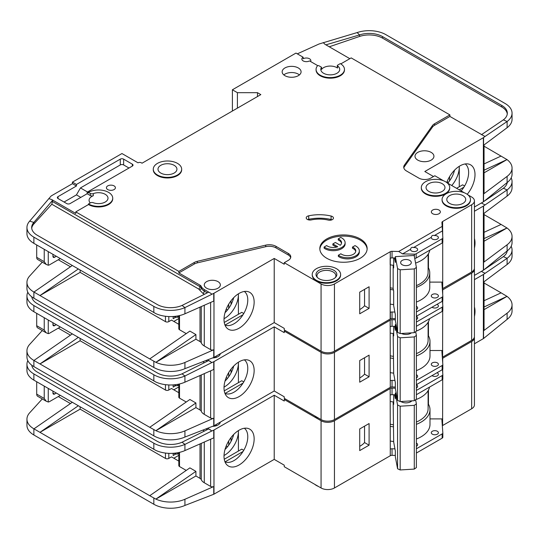 <?xml version="1.0" encoding="UTF-8"?>
<svg xmlns="http://www.w3.org/2000/svg" width="539" height="539" viewBox="0 0 539 539"><rect width="100%" height="100%" fill="white"/><g stroke="black" fill="none" stroke-linecap="round" stroke-linejoin="round"><path stroke-width="0.81" d="M416.384 316.386A3.551 2.048 180 0 1 416.607 316.508A3.551 2.048 180 0 1 417.644 317.956A3.551 2.048 180 0 1 416.384 319.519M436.994 304.346A3.551 2.048 180 0 1 437.351 304.528A3.551 2.048 180 0 1 438.396 305.977A3.551 2.048 180 0 1 436.199 307.87A3.551 2.048 180 0 1 432.332 307.425A3.551 2.048 180 0 1 432.022 307.217M432.332 365.772A3.551 2.048 180 0 1 431.294 364.324A3.551 2.048 180 0 1 433.484 362.43A3.551 2.048 180 0 1 437.351 362.875A3.551 2.048 180 0 1 438.396 364.324A3.551 2.048 180 0 1 436.199 366.217A3.551 2.048 180 0 1 432.332 365.772M416.384 374.74A3.551 2.048 180 0 1 416.607 374.854A3.551 2.048 180 0 1 417.644 376.303A3.551 2.048 180 0 1 416.384 377.866M314.722 415.919A14.196 8.2 0 0 0 316.38 417.071A14.196 8.2 0 0 0 318.374 418.028M474.428 238.541A21.304 12.303 -60 0 1 474.428 248.108M224.958 393.409A19.404 11.204 120 0 0 225.942 393.76A19.404 11.204 120 0 0 234.061 392.143A19.404 11.204 120 0 0 247.778 368.38A19.404 11.204 120 0 0 244.329 359.863M239.08 361.804A21.304 12.303 -60 0 1 247.522 359.917A21.304 12.303 -60 0 1 253.485 375.979A21.304 12.303 -60 0 1 239.08 396.596A21.304 12.303 -60 0 1 226.602 396.152A21.304 12.303 -60 0 1 225.774 378.728A21.304 12.303 -60 0 1 239.08 361.804M238.413 382.677L238.413 362.208A19.404 11.204 -60 0 1 238.413 362.969A19.404 11.204 -60 0 1 224.689 386.732A19.404 11.204 -60 0 1 224.029 387.096M225.012 381.1A19.404 11.204 120 0 0 233.69 366.069M80.129 338.431L80.129 340.756L165.46 390.02A2.365 1.368 0 0 0 168.808 390.02L168.808 384.947M58.293 328.15L70.454 335.17M226.218 377.569L227.539 378.331M178.82 386.941L173.827 389.825M231.049 372.954L231.049 369.121M228.704 376.781L228.704 372.577M178.82 392.709L171.483 388.478L168.808 390.02M173.154 384.907L173.154 387.123L175.721 385.641M213.983 361.615L213.983 425.763L274.216 390.984L274.216 326.843L213.983 361.615A2.365 1.368 180 0 1 213.747 361.736L213.747 369.464L184.924 382.178A23.662 13.664 180 0 1 155.865 382.036L33.883 311.737A23.662 13.664 180 0 1 26.95 302.076L26.95 295.891A23.662 13.664 0 0 0 33.883 305.552L153.831 374.8A23.662 13.664 0 0 0 184.924 376L182.054 373.823A18.932 10.928 180 0 1 157.172 372.873L37.225 303.619A18.932 10.928 180 0 1 31.747 296.794M80.129 340.756L39.974 363.94L149.734 427.306L189.89 399.487L195.913 402.963L155.865 430.708L149.734 427.306M186.238 402.013L179.514 398.132L179.514 383.97M178.82 384.125L178.82 397.169A2.365 1.368 0 0 0 179.514 398.132M204.281 373.642L204.281 414.363A11.359 6.556 180 0 1 201.269 411.264A4.73 2.735 0 0 0 200.009 409.97L195.913 407.599L195.913 402.963M42.271 330.548L29.665 344.408A23.662 13.664 0 0 0 26.95 350.761A23.662 13.664 0 0 0 33.883 360.423L39.974 363.94L78.303 337.38M26.95 350.761L26.95 356.946A23.662 13.664 0 0 0 33.883 366.601L153.831 435.856A23.662 13.664 0 0 0 184.924 437.048L184.924 430.87L213.747 418.156A2.365 1.368 180 0 1 210.634 418.035L204.281 414.363M178.82 385.008L177.675 385.675L176.334 385.675L173.625 384.873M177.675 384.354L177.675 385.675M195.913 407.599L155.865 430.708M155.865 430.722A23.662 13.664 0 0 0 184.924 430.87M243.042 383.094L225.107 393.45M224.258 390.849L241.755 380.743L243.763 381.902M274.216 326.843L284.255 332.637L284.255 331.094L321.069 352.344L321.069 419.578L284.255 398.328L284.255 396.785L274.216 390.984M213.983 425.763A2.365 1.368 180 0 1 213.747 425.884L184.924 437.048M220.323 353.705A8.045 4.642 180 0 1 212.696 357.95M213.747 361.736L211.881 362.558L208.721 360.53L182.054 373.823M207.69 359.917L210.634 361.615M27.819 292.219A23.662 13.664 0 0 0 26.95 295.891M72.28 333.904L33.95 360.463M442.398 290.036A2.365 1.368 180 0 1 442.539 289.942L471.652 273.132L471.652 340.365A9.466 5.464 0 0 0 474.428 336.504L474.428 269.271A9.466 5.464 0 0 0 474.374 268.692M471.652 340.365L442.607 357.141A2.365 1.368 0 0 0 442.324 357.337M321.069 352.344A9.466 5.464 0 0 0 334.449 352.344L390.169 320.179L390.27 380.783A2.365 1.368 180 0 1 392.042 380.386L392.042 386.955L395.343 387.029M392.042 386.955A2.365 1.368 0 0 0 390.27 387.352L334.449 419.578L334.449 352.344M321.069 419.578A9.466 5.464 0 0 0 334.449 419.578M471.652 273.132A9.466 5.464 0 0 0 474.428 269.271M285.259 330.515L284.255 331.094M390.169 326.553L390.169 320.179M390.337 320.078A2.365 1.368 180 0 1 392.042 319.721L392.042 326.29A2.365 1.368 0 0 0 390.337 326.647M395.343 319.795L392.042 319.721M211.881 362.558L184.924 376L184.924 382.178M474.428 211.254L483.368 206.093A2.365 1.368 180 0 0 483.564 205.959L507.111 189.91L503.365 188.239A18.932 10.928 180 0 0 507.253 182.458M484.056 213.323L484.056 261.543A2.365 1.368 180 0 1 483.564 262.378L507.111 244.78L507.111 250.958L483.564 270.106A2.365 1.368 0 0 1 483.368 270.234L474.428 275.395M484.056 232.316L501.102 224.446L484.056 214.61M501.102 224.446L507.004 227.99L484.056 241.243M507.004 227.977L484.056 238.575M507.111 196.088L507.111 189.91A23.662 13.664 0 0 0 512.05 181.555L512.05 187.74A23.662 13.664 180 0 1 507.111 196.088L483.564 213.687L483.564 205.959M507.111 244.78A23.662 13.664 0 0 0 512.05 236.426A23.662 13.664 0 0 0 507.004 227.99M507.111 250.958A23.662 13.664 0 0 0 512.05 242.611L512.05 236.426M512.05 181.555A23.662 13.664 0 0 0 511.181 177.883M481.361 203.001L484.999 204.887M481.475 203.068L482.836 202.145M484.386 201.101L503.365 188.239M416.384 380.393L442.142 365.523A2.365 1.368 0 0 0 442.836 364.553A2.365 1.368 0 0 0 442.829 364.499L441.913 351.59A2.365 1.368 180 0 1 441.913 351.536A2.365 1.368 180 0 1 442.607 350.572L442.708 310.895M442.708 304.4L442.708 300.85M442.708 294.355L442.708 289.847M392.042 380.386L394.946 380.453M359.715 360.557L359.715 382.198L369.087 376.788L369.087 355.147L359.715 360.557M392.042 326.29L395.343 326.364M416.384 322.046L442.142 307.176A2.365 1.368 0 0 0 442.836 306.206A2.365 1.368 0 0 0 442.829 306.152L442.472 301.133M442.539 289.942L442.539 292.017M416.384 370.61A30.285 17.484 0 0 0 429.994 356.016L429.994 341.335A30.285 17.484 180 0 0 428.451 335.824L428.451 321.662M442.708 350.512L429.994 350.512M54.614 325.637A2.365 1.368 -60 0 1 53.428 325.751A2.365 1.368 -60 0 1 52.937 324.667L54.614 325.637L56.285 324.667M52.937 324.667L52.937 322.74M48.254 320.031L48.254 333.621L46.199 332.812L44.238 330.077L44.238 317.714M60.301 326.984L49.595 333.169A4.73 2.735 -60 0 1 48.254 333.621M394.582 326.344L395.343 330.441L395.343 324.646L396.125 324.599M411.432 332.866A6.744 3.894 180 0 1 410.731 333.338A6.744 3.894 180 0 1 401.461 333.479M410.9 332.9A5.323 3.072 180 0 1 410.172 333.628M393.153 333.533L393.679 373.642L395.343 382.609L395.343 388.403L397.566 400.356L400.167 401.568L414.282 400.693L416.384 399.19L416.384 335.433L414.282 336.936L414.282 400.693M400.167 401.568L400.167 337.812L414.282 336.936M397.566 400.356L397.566 336.599L400.167 337.812M415.69 331.68L416.384 335.433M397.566 336.599L395.343 324.646M393.679 326.324L393.679 335.965L393.227 333.547M36.706 313.368L36.706 325.731A4.73 2.735 120 0 0 37.69 327.901L46.199 332.812M215.371 356.569A7.101 4.096 180 0 1 216.88 357.135M393.153 356.319A28.392 16.392 180 0 1 390.169 355.807M416.384 353.631A28.392 16.392 0 0 0 428.101 340.365L428.101 322.282M390.169 333.055A30.049 17.349 0 0 0 393.679 333.601M416.384 331.034A30.049 17.349 0 0 0 429.536 318.697M442.829 364.613L442.829 368.75A2.365 1.368 180 0 1 442.836 368.804A2.365 1.368 180 0 1 442.142 369.774L416.384 384.644M429.994 341.335A30.285 17.484 180 0 1 416.384 355.929M393.544 358.455A30.285 17.484 180 0 1 390.169 357.93M428.451 335.824A30.285 17.484 0 0 0 428.101 335.245M359.715 377.933A22.719 13.118 0 0 0 364.546 374.16L364.546 357.768M416.384 326.29L442.142 311.421A2.365 1.368 0 0 0 442.836 310.457A2.365 1.368 0 0 0 442.829 310.403L442.829 306.26M390.169 372.611A30.285 17.484 0 0 0 393.679 373.15M364.546 374.16L369.087 376.788M416.384 384.785A3.551 2.048 180 0 1 416.607 384.9A3.551 2.048 180 0 1 417.644 386.348A3.551 2.048 180 0 1 416.384 387.918M436.994 372.739A3.551 2.048 180 0 1 437.351 372.921A3.551 2.048 180 0 1 438.396 374.369A3.551 2.048 180 0 1 436.199 376.262A3.551 2.048 180 0 1 432.332 375.818A3.551 2.048 180 0 1 432.022 375.616M432.332 434.164A3.551 2.048 180 0 1 431.294 432.716A3.551 2.048 180 0 1 433.484 430.823A3.551 2.048 180 0 1 437.351 431.267A3.551 2.048 180 0 1 438.396 432.716A3.551 2.048 180 0 1 436.199 434.609A3.551 2.048 180 0 1 432.332 434.164M416.384 443.132A3.551 2.048 180 0 1 416.607 443.247A3.551 2.048 180 0 1 417.644 444.695A3.551 2.048 180 0 1 416.384 446.265M401.757 402.02A5.323 3.072 180 0 1 401.198 401.508M411.884 400.841A6.744 3.894 180 0 1 410.731 401.73A6.744 3.894 180 0 1 401.198 401.73L401.198 401.73A6.744 3.894 180 0 1 400.868 401.528M314.722 484.312A14.196 8.2 0 0 0 316.38 485.464A14.196 8.2 0 0 0 318.374 486.421M474.428 306.934A21.304 12.303 -60 0 1 474.428 316.501M224.958 461.808A19.404 11.204 120 0 0 225.942 462.159A19.404 11.204 120 0 0 234.061 460.542A19.404 11.204 120 0 0 247.778 436.772A19.404 11.204 120 0 0 244.329 428.256M239.08 430.196A21.304 12.303 -60 0 1 247.522 428.31A21.304 12.303 -60 0 1 253.485 444.379A21.304 12.303 -60 0 1 239.08 464.989A21.304 12.303 -60 0 1 226.602 464.544A21.304 12.303 -60 0 1 225.774 447.121A21.304 12.303 -60 0 1 239.08 430.196M238.393 430.614A19.404 11.204 -60 0 1 238.413 431.368A19.404 11.204 -60 0 1 224.689 455.132A19.404 11.204 -60 0 1 224.029 455.495M225.012 449.492A19.404 11.204 120 0 0 233.69 434.461M80.129 406.83L80.129 409.148L165.46 458.413A2.365 1.368 0 0 0 168.808 458.413L168.808 453.346M58.293 396.542L70.454 403.563M226.218 445.962L227.539 446.723M178.82 455.334L173.827 458.224M231.049 441.347L231.049 437.513M228.704 445.174L228.704 440.969M178.82 461.108L171.483 456.87L168.808 458.413M173.154 453.299L173.154 455.516L175.721 454.033M213.983 430.014L213.983 494.155L274.216 459.383L274.216 395.235L213.983 430.014A2.365 1.368 180 0 1 213.747 430.135L213.747 437.863L184.924 450.577A23.662 13.664 180 0 1 155.865 450.429L33.883 380.13A23.662 13.664 180 0 1 26.95 370.468L26.95 364.283A23.662 13.664 0 0 0 33.883 373.945L153.831 443.199A23.662 13.664 0 0 0 184.924 444.392L182.054 442.223A18.932 10.928 180 0 1 157.172 441.266L37.225 372.011A18.932 10.928 180 0 1 31.747 365.193M80.129 409.148L39.974 432.332L149.734 495.705L189.89 467.879L195.913 471.356L155.865 499.101A23.662 13.664 0 0 0 184.924 499.262L213.747 486.549A2.365 1.368 180 0 1 210.634 486.427L204.281 482.755A11.359 6.556 180 0 1 201.269 479.656A4.73 2.735 0 0 0 200.009 478.362L195.913 475.998L195.913 471.356M186.238 470.412L179.514 466.531L179.514 452.362M178.82 452.524L178.82 465.561A2.365 1.368 0 0 0 179.514 466.531M42.271 398.941L29.665 412.807A23.662 13.664 0 0 0 26.95 419.153A23.662 13.664 0 0 0 33.883 428.815L39.974 432.332L78.303 405.773M26.95 419.153L26.95 425.338A23.662 13.664 0 0 0 33.883 435L153.831 504.248A23.662 13.664 0 0 0 184.924 505.447L184.924 499.262M195.913 475.998L155.865 499.114L149.734 495.705M178.82 453.407L177.675 454.067L176.334 454.067L173.625 453.265M177.675 452.747L177.675 454.067M238.413 430.6L238.413 451.076M243.042 451.493L225.107 461.842M224.258 459.248L241.755 449.142L243.763 450.301M274.216 395.235L284.255 401.029L284.255 399.487L321.069 420.737L321.069 487.977L284.255 466.72L284.255 465.177L274.216 459.383M213.983 494.155A2.365 1.368 180 0 1 213.747 494.276L184.924 505.447M220.323 422.098A8.045 4.642 180 0 1 212.696 426.342M213.747 430.135L211.881 430.957L208.721 428.923L182.054 442.223M207.69 428.31L210.634 430.014M27.819 360.618A23.662 13.664 0 0 0 26.95 364.283M72.28 402.296L33.95 428.855M442.398 358.435A2.365 1.368 180 0 1 442.539 358.334L471.652 341.524L471.652 408.764A9.466 5.464 0 0 0 474.428 404.897L474.428 337.663A9.466 5.464 0 0 0 474.374 337.084M471.652 408.764L442.607 425.534A2.365 1.368 0 0 0 442.324 425.729M321.069 420.737A9.466 5.464 0 0 0 334.449 420.737L390.169 388.572L390.27 449.176A2.365 1.368 180 0 1 392.042 448.778L392.042 455.347L395.343 455.428M392.042 455.347A2.365 1.368 0 0 0 390.27 455.745L334.449 487.977L334.449 420.737M321.069 487.977A9.466 5.464 0 0 0 334.449 487.977M471.652 341.524A9.466 5.464 0 0 0 474.428 337.663M285.259 398.907L284.255 399.487M390.169 394.946L390.169 388.572M390.337 388.478A2.365 1.368 180 0 1 392.042 388.114L392.042 394.683A2.365 1.368 0 0 0 390.337 395.047M395.343 388.188L392.042 388.114M211.881 430.957L184.924 444.392L184.924 450.577M474.428 279.647L483.368 274.486A2.365 1.368 180 0 0 483.564 274.358L507.111 258.302L503.365 256.631A18.932 10.928 180 0 0 507.253 250.857M484.056 281.715L484.056 329.935A2.365 1.368 180 0 1 483.564 330.771L507.111 313.172L507.111 319.357L483.564 338.499A2.365 1.368 0 0 1 483.368 338.627L474.428 343.788M484.056 300.715L501.102 292.839L484.056 283.002M501.102 292.839L507.004 296.376L484.056 309.635M507.111 313.172A23.662 13.664 0 0 0 512.05 304.818A23.662 13.664 0 0 0 507.004 296.389L484.056 306.974M507.111 264.487L507.111 258.302A23.662 13.664 0 0 0 512.05 249.948L512.05 256.133A23.662 13.664 180 0 1 507.111 264.487L483.564 282.086L483.564 274.358M507.111 319.357A23.662 13.664 0 0 0 512.05 311.003L512.05 304.818M512.05 249.948A23.662 13.664 0 0 0 511.181 246.283M481.361 271.393L484.999 273.28M481.475 271.461L482.836 270.544M484.386 269.493L503.365 256.631M416.384 448.785L442.142 433.915A2.365 1.368 0 0 0 442.836 432.952A2.365 1.368 0 0 0 442.829 432.891L441.913 419.989A2.365 1.368 180 0 1 441.913 419.928A2.365 1.368 180 0 1 442.607 418.965L442.708 379.294M442.708 372.793L442.708 369.249M442.708 362.747L442.708 358.24M392.042 448.778L394.946 448.846M359.715 428.95L359.715 450.591L369.087 445.18L369.087 423.539L359.715 428.95M392.042 394.683L395.343 394.757M416.384 390.438L442.142 375.568A2.365 1.368 0 0 0 442.836 374.598A2.365 1.368 0 0 0 442.829 374.544L442.472 369.532M442.539 358.334L442.539 360.416M416.384 439.009A30.285 17.484 0 0 0 429.994 424.409L429.994 409.728A30.285 17.484 180 0 0 428.451 404.223L428.451 390.054M442.708 418.904L429.994 418.904M54.614 394.029A2.365 1.368 -60 0 1 53.428 394.144A2.365 1.368 -60 0 1 52.937 393.066L54.614 394.029L56.285 393.066M52.937 393.066L52.937 391.132M48.254 388.424L48.254 402.013L46.199 401.205L44.238 398.476L44.238 386.106M60.301 395.383L49.595 401.562A4.73 2.735 -60 0 1 48.254 402.013M394.582 394.743L395.343 398.833L395.343 393.039L396.192 392.985M411.129 400.888A5.323 3.072 180 0 1 410.172 402.02M393.153 401.932L393.679 442.034L395.343 451.002L395.343 456.796L397.566 468.748L400.167 469.961L414.282 469.092L416.384 467.582L416.384 403.826L414.282 405.335L414.282 469.092M400.167 469.961L400.167 406.204L414.282 405.335M397.566 468.748L397.566 404.991L400.167 406.204M415.623 399.736L416.384 403.826M397.566 404.991L395.343 393.039M393.679 394.723L393.679 404.365L393.227 401.939M36.706 381.76L36.706 394.124A4.73 2.735 120 0 0 37.69 396.293L46.199 401.205M215.371 424.961A7.101 4.096 180 0 1 216.88 425.527M393.153 424.712A28.392 16.392 180 0 1 390.169 424.2M416.384 422.03A28.392 16.392 0 0 0 428.101 408.764L428.101 390.681M390.169 401.447A30.049 17.349 0 0 0 393.679 401.993M415.69 399.689A30.049 17.349 0 0 0 429.536 387.096M442.829 433.006L442.829 437.142A2.365 1.368 180 0 1 442.836 437.196A2.365 1.368 180 0 1 442.142 438.167L416.384 453.036M429.994 409.728A30.285 17.484 180 0 1 416.384 424.321M393.544 426.848A30.285 17.484 180 0 1 390.169 426.322M428.451 404.223A30.285 17.484 0 0 0 428.101 403.644M359.715 446.332A22.719 13.118 0 0 0 364.546 442.559L364.546 426.16M416.384 394.689L442.142 379.82A2.365 1.368 0 0 0 442.836 378.85A2.365 1.368 0 0 0 442.829 378.796L442.829 374.659M390.169 441.01A30.285 17.484 0 0 0 393.679 441.549M364.546 442.559L369.087 445.18M416.384 306.341A3.551 2.048 180 0 1 416.607 306.462A3.551 2.048 180 0 1 417.644 307.91A3.551 2.048 180 0 1 416.384 309.474M437.351 294.483A3.551 2.048 180 0 1 438.396 295.931A3.551 2.048 180 0 1 436.199 297.824A3.551 2.048 180 0 1 432.332 297.38A3.551 2.048 180 0 1 431.294 295.931A3.551 2.048 180 0 1 433.484 294.038A3.551 2.048 180 0 1 437.351 294.483M431.328 237.295A3.551 2.048 0 0 0 431.294 237.584A3.551 2.048 0 0 0 432.332 239.033A3.551 2.048 0 0 0 436.199 239.478A3.551 2.048 0 0 0 438.396 237.584A3.551 2.048 0 0 0 437.351 236.136A3.551 2.048 0 0 0 434.34 235.556C432.676 234.991 431.672 235.57 431.328 237.295L413.595 247.529C411.931 246.97 410.927 247.549 410.583 249.274L402.579 253.889L398.719 251.484L392.042 251.322A2.365 1.368 0 0 0 390.27 251.72L334.449 283.952L334.449 351.185L390.169 319.021L390.27 258.289A2.365 1.368 180 0 1 392.042 257.891L395.343 257.972M410.583 249.274A3.551 2.048 0 0 0 410.55 249.564A3.551 2.048 0 0 0 411.587 251.012A3.551 2.048 0 0 0 415.454 251.457A3.551 2.048 0 0 0 417.644 249.564A3.551 2.048 0 0 0 416.607 248.108A3.551 2.048 0 0 0 413.595 247.529M442.202 183.678A9.466 5.464 180 0 1 444.978 187.545A9.466 5.464 180 0 1 439.137 192.591A9.466 5.464 180 0 1 428.822 191.406A9.466 5.464 180 0 1 426.046 187.545A9.466 5.464 180 0 1 431.887 182.492A9.466 5.464 180 0 1 442.202 183.678M462.954 195.657A9.466 5.464 180 0 1 465.723 199.524A9.466 5.464 180 0 1 459.882 204.571A9.466 5.464 180 0 1 449.566 203.385A9.466 5.464 180 0 1 446.797 199.524A9.466 5.464 180 0 1 452.639 194.471A9.466 5.464 180 0 1 462.954 195.657M338.344 255.237A11.831 6.832 0 0 0 339.139 255.742A11.831 6.832 0 0 0 352.028 257.224A11.831 6.832 0 0 0 359.331 250.911L359.331 252.07A11.831 6.832 0 0 1 352.028 258.383A11.831 6.832 0 0 1 339.139 256.901A11.831 6.832 0 0 1 338.344 256.396L338.344 255.237L340.87 253.775A8.28 4.784 0 0 0 341.645 254.293A8.28 4.784 0 0 0 350.673 255.331A8.28 4.784 0 0 0 355.787 250.911A8.28 4.784 0 0 0 353.362 247.529A8.28 4.784 0 0 0 352.466 247.084L352.466 248.243A8.28 4.784 180 0 1 353.362 248.695A8.28 4.784 180 0 1 355.727 251.491M359.331 250.911A11.831 6.832 0 0 0 355.868 246.08A11.831 6.832 0 0 0 354.992 245.622L352.466 247.084M345.115 242.705L345.115 243.864A11.831 6.832 0 0 1 337.812 250.17A11.831 6.832 0 0 1 324.916 248.695A11.831 6.832 0 0 1 324.121 248.183L324.121 247.024A11.831 6.832 0 0 0 324.916 247.529A11.831 6.832 0 0 0 337.812 249.011A11.831 6.832 0 0 0 345.115 242.705A11.831 6.832 0 0 0 341.645 237.874A11.831 6.832 0 0 0 340.769 237.416L338.243 238.871L338.243 240.03A8.28 4.784 180 0 1 341.504 243.284M324.121 247.024L326.647 245.568A8.28 4.784 0 0 0 327.422 246.08A8.28 4.784 0 0 0 337.744 246.727L332.859 243.911L335.373 242.462L340.257 245.279A8.28 4.784 0 0 0 341.564 242.705A8.28 4.784 0 0 0 338.243 238.871M333.782 270.234A10.409 6.01 180 0 1 335.925 276.938A10.409 6.01 180 0 1 319.061 278.737A10.409 6.01 180 0 1 316.919 276.938A10.409 6.01 180 0 1 320.516 269.534A10.409 6.01 180 0 1 333.782 270.234M317.41 277.497A9.466 5.464 180 0 1 316.959 275.82A9.466 5.464 180 0 1 322.8 270.773A9.466 5.464 180 0 1 333.115 271.959A9.466 5.464 180 0 1 335.885 275.82A9.466 5.464 180 0 1 335.433 277.497M174.158 165.325A9.466 5.464 180 0 1 176.933 169.192A9.466 5.464 180 0 1 171.092 174.238A9.466 5.464 180 0 1 160.777 173.053A9.466 5.464 180 0 1 158.001 169.192A9.466 5.464 180 0 1 163.843 164.139A9.466 5.464 180 0 1 174.158 165.325M409.728 260.404A5.323 3.072 180 0 1 411.291 262.574A5.323 3.072 180 0 1 408.003 265.417A5.323 3.072 180 0 1 402.202 264.75A5.323 3.072 180 0 1 400.639 262.574A5.323 3.072 180 0 1 403.927 259.737A5.323 3.072 180 0 1 409.728 260.404M149.734 358.913L155.865 362.316L195.913 334.571L189.89 331.094L149.734 358.913L33.883 292.03A23.662 13.664 180 0 1 26.95 282.369L26.95 288.547A23.662 13.664 0 0 0 33.883 298.208L153.831 367.463A23.662 13.664 0 0 0 184.924 368.656L213.747 357.485A2.365 1.368 180 0 0 213.983 357.37L274.216 322.591L284.255 328.386L284.255 329.935L321.069 351.185L321.069 283.952L284.255 262.695L288.271 260.377A8.516 4.918 0 0 0 290.77 256.901A8.516 4.918 0 0 0 288.271 253.424L275.995 246.336A9.466 5.464 0 0 0 265.714 245.144L197.335 261.314A9.466 5.464 0 0 0 194.235 262.506L178.847 271.393L75.777 211.888L88.49 204.544L88.49 203.964L90.336 202.9A2.365 1.368 0 0 1 93.314 202.725A9.466 5.464 0 0 0 103.016 202.981A9.466 5.464 0 0 0 107.995 198.17A9.466 5.464 0 0 0 105.226 194.303A9.466 5.464 0 0 0 93.314 193.609L93.314 195.738A9.466 5.464 0 0 0 89.07 200.292A9.466 5.464 0 0 0 90.256 202.947M337.326 65.556L337.326 67.678A0.943 0.546 0 0 0 337.542 68.029A9.466 5.464 0 0 0 336.963 67.665A9.466 5.464 0 0 0 321.554 69.39L321.554 67.267L318.947 65.758A0.943 0.546 0 0 0 317.417 65.913A14.196 8.2 0 0 0 316.07 69.403A14.196 8.2 0 0 0 330.272 77.596A14.196 8.2 0 0 0 344.468 69.403A14.196 8.2 0 0 0 340.311 63.602L337.603 65.165A0.943 0.546 0 0 0 337.326 65.556A0.943 0.546 0 0 0 337.542 65.906A9.466 5.464 180 0 1 339.732 69.403A9.466 5.464 180 0 1 333.89 74.449A9.466 5.464 180 0 1 323.575 73.264A9.466 5.464 180 0 1 320.806 69.403A9.466 5.464 180 0 1 321.554 67.267M417.779 160.11A9.466 5.464 0 0 0 428.094 161.296A9.466 5.464 0 0 0 433.935 156.243A9.466 5.464 0 0 0 431.16 152.382A9.466 5.464 0 0 0 420.844 151.196A9.466 5.464 0 0 0 415.003 156.243A9.466 5.464 0 0 0 417.779 160.11M153.271 169.192L153.271 169.772A14.196 8.2 0 0 0 157.428 175.566A14.196 8.2 0 0 0 172.898 177.344A14.196 8.2 0 0 0 181.663 169.772L181.663 169.192A14.196 8.2 0 0 0 177.506 163.391A14.196 8.2 0 0 0 162.037 161.619A14.196 8.2 0 0 0 153.271 169.192A14.196 8.2 0 0 0 157.428 174.986A14.196 8.2 0 0 0 172.898 176.765A14.196 8.2 0 0 0 181.663 169.192M432.669 213.72A4.494 2.594 0 0 0 437.567 214.286A4.494 2.594 0 0 0 440.343 211.888A4.494 2.594 0 0 0 439.029 210.048A4.494 2.594 0 0 0 434.124 209.489A4.494 2.594 0 0 0 431.348 211.888A4.494 2.594 0 0 0 432.669 213.72M312.222 274.486L312.222 275.065A14.196 8.2 0 0 0 316.38 280.859A14.196 8.2 0 0 0 331.856 282.638A14.196 8.2 0 0 0 340.621 275.065L340.621 274.486A14.196 8.2 0 0 0 336.457 268.685A14.196 8.2 0 0 0 320.988 266.913A14.196 8.2 0 0 0 312.222 274.486A14.196 8.2 0 0 0 316.38 280.28A14.196 8.2 0 0 0 331.856 282.059A14.196 8.2 0 0 0 340.621 274.486M326.755 258.255A23.662 13.664 0 0 0 352.54 261.213A23.662 13.664 0 0 0 367.147 248.594A23.662 13.664 0 0 0 360.22 238.932A23.662 13.664 0 0 0 334.429 235.974A23.662 13.664 0 0 0 319.822 248.594A23.662 13.664 0 0 0 326.755 258.255M319.849 249.173A23.662 13.664 180 0 1 334.901 237.025A23.662 13.664 180 0 1 360.22 240.091A23.662 13.664 180 0 1 367.126 249.173M284.929 75.682A9.466 5.464 0 0 0 295.237 76.861A9.466 5.464 0 0 0 301.085 71.815A9.466 5.464 0 0 0 298.31 67.954A9.466 5.464 0 0 0 287.994 66.769A9.466 5.464 0 0 0 282.153 71.815A9.466 5.464 0 0 0 284.929 75.682M283.81 74.908A9.466 5.464 180 0 1 298.31 74.133A9.466 5.464 180 0 1 299.421 74.908M442.061 199.524L442.061 200.104A14.196 8.2 0 0 0 446.218 205.898A14.196 8.2 0 0 0 461.694 207.677A14.196 8.2 0 0 0 470.459 200.104L470.459 199.524A14.196 8.2 0 0 0 466.302 193.723A14.196 8.2 0 0 0 450.826 191.951A14.196 8.2 0 0 0 442.061 199.524A14.196 8.2 0 0 0 446.218 205.319A14.196 8.2 0 0 0 461.694 207.097A14.196 8.2 0 0 0 470.459 199.524M107.733 189.573A4.494 2.594 0 0 0 112.638 190.132A4.494 2.594 0 0 0 115.407 187.734A4.494 2.594 0 0 0 114.093 185.901A4.494 2.594 0 0 0 109.195 185.335A4.494 2.594 0 0 0 106.419 187.734A4.494 2.594 0 0 0 107.733 189.573M332.354 216.516A3.786 2.183 0 0 0 331.094 216.031A31.235 18.036 0 0 0 308.712 215.809A3.786 2.183 0 0 0 306.219 217.864A3.786 2.183 0 0 0 311.299 219.912A23.662 13.664 180 0 1 328.258 220.087A3.786 2.183 0 0 0 333.459 218.059A3.786 2.183 0 0 0 332.354 216.516M307.708 219.602A3.786 2.183 180 0 1 308.712 219.285A31.235 18.036 180 0 1 331.094 219.508A3.786 2.183 180 0 1 331.97 219.797M421.316 187.545L421.316 188.124A14.196 8.2 0 0 0 425.473 193.919A14.196 8.2 0 0 0 440.942 195.697A14.196 8.2 0 0 0 449.708 188.124L449.708 187.545A14.196 8.2 0 0 0 445.551 181.744A14.196 8.2 0 0 0 430.082 179.972A14.196 8.2 0 0 0 421.316 187.545A14.196 8.2 0 0 0 425.473 193.339A14.196 8.2 0 0 0 440.942 195.118A14.196 8.2 0 0 0 449.708 187.545M310.565 61.5A4.494 2.594 0 0 0 310.841 60.611A4.494 2.594 0 0 0 309.521 58.771A4.494 2.594 0 0 0 303.161 58.771L303.161 57.228A4.494 2.594 0 0 0 301.847 59.061A4.494 2.594 0 0 0 303.161 60.9A4.494 2.594 0 0 0 309.521 60.9L317.794 65.677M88.49 204.544A14.196 8.2 0 0 0 103.966 206.322A14.196 8.2 0 0 0 112.732 198.75L112.732 198.17A14.196 8.2 0 0 0 108.575 192.376A14.196 8.2 0 0 0 88.49 192.376L90.336 193.434A2.365 1.368 0 0 0 93.314 193.609M88.49 203.964A14.196 8.2 0 0 0 103.966 205.743A14.196 8.2 0 0 0 112.732 198.17M467.225 194.316A21.304 12.303 120 0 0 468.384 164.011A21.304 12.303 120 0 0 459.942 165.897A21.304 12.303 120 0 0 446.743 182.526M206.619 288.203A8.045 4.642 0 0 0 215.391 289.207A8.045 4.642 0 0 0 220.357 284.915A8.045 4.642 0 0 0 217.999 281.634A8.045 4.642 0 0 0 209.233 280.624A8.045 4.642 0 0 0 204.261 284.915A8.045 4.642 0 0 0 206.619 288.203M244.329 291.471A19.404 11.204 -60 0 1 247.778 299.987A19.404 11.204 -60 0 1 234.061 323.75A19.404 11.204 -60 0 1 225.942 325.367A19.404 11.204 -60 0 1 224.958 325.017M239.08 293.411A21.304 12.303 120 0 0 225.774 310.329A21.304 12.303 120 0 0 226.602 327.759A21.304 12.303 120 0 0 239.08 328.204A21.304 12.303 120 0 0 253.485 307.587A21.304 12.303 120 0 0 247.522 291.525A21.304 12.303 120 0 0 239.08 293.411M224.029 318.704A19.404 11.204 120 0 0 224.689 318.34A19.404 11.204 120 0 0 238.413 294.577A19.404 11.204 120 0 0 238.393 293.822L238.413 314.284M224.945 324.983L225.942 325.367M70.454 266.771L58.293 259.751M80.129 270.039L80.129 272.357L165.46 321.628A2.365 1.368 180 0 0 168.808 321.628L171.483 320.078L178.82 324.316M233.69 297.669A19.404 11.204 -60 0 1 225.012 312.708M173.827 321.433L178.82 318.549M227.539 309.938L226.218 309.177M231.049 300.728L231.049 304.562M228.704 304.178L228.704 308.389M175.721 317.249L173.154 318.731L173.154 316.508M179.514 315.578L179.514 329.74A2.365 1.368 180 0 1 178.82 328.777L178.82 315.733M78.303 268.988L39.974 295.54L80.129 272.357M179.514 329.74L186.238 333.621M88.49 192.376L88.49 192.955L87.156 192.18L132.331 166.1A2.365 1.368 0 0 0 133.025 165.129A2.365 1.368 0 0 0 132.331 164.166L123.633 159.14A2.365 1.368 0 0 0 120.285 159.14L76.444 184.453L72.428 182.135L72.428 183.678L51.683 195.657A4.73 2.735 0 0 0 50.841 196.317L29.665 221.145A23.662 13.664 0 0 0 26.95 227.498L26.95 233.677A23.662 13.664 0 0 0 33.883 243.338L155.865 313.651M195.913 334.571L195.913 339.206L200.009 341.571A4.73 2.735 180 0 1 201.269 342.865L201.269 306.576M26.95 227.498A23.662 13.664 0 0 0 33.883 237.16L153.831 306.408A23.662 13.664 0 0 0 184.924 307.601L184.924 313.786L213.747 301.072L213.747 293.344L184.924 307.601L182.054 305.431L208.721 292.138L210.634 293.223L204.281 289.551A11.359 6.556 180 0 1 201.269 286.452A4.73 2.735 0 0 0 200.009 285.158L178.847 272.936L194.235 264.056A9.466 5.464 180 0 1 197.335 262.864L265.714 246.687A9.466 5.464 180 0 1 275.995 247.879L288.271 254.967A8.516 4.918 180 0 1 290.662 257.676M178.82 316.615L177.675 317.276L176.334 317.276L173.571 316.481M177.675 317.276L177.675 315.962M173.619 316.481L173.969 316.71M155.865 313.637A23.662 13.664 0 0 0 184.924 313.786M224.258 322.457L241.755 312.351L243.763 313.509M225.107 325.057L243.042 314.702M213.983 357.37L213.983 293.223L274.216 258.45L274.216 322.591M210.634 293.223L211.881 294.166M284.255 262.695L284.255 264.245L274.216 258.45M201.269 342.865A11.359 6.556 180 0 0 204.281 345.971L210.634 349.643A2.365 1.368 0 0 0 213.747 349.757L184.924 362.471A23.662 13.664 180 0 1 155.865 362.329L195.913 339.206M33.95 292.064L72.28 265.511M26.95 282.369A23.662 13.664 180 0 1 29.665 276.015L42.271 262.149M182.054 305.431A18.932 10.928 0 0 1 157.172 304.474L37.225 235.226A18.932 10.928 0 0 1 31.68 227.498A18.932 10.928 0 0 1 33.856 222.418L29.665 221.145M75.777 211.888L75.777 213.431L51.683 199.524L52.728 200.137L51.805 204.227L198.675 289.025L202.94 293.418A1.893 1.091 120 0 0 204.281 291.1A11.359 6.556 180 0 1 201.269 287.994L201.269 286.452M178.847 271.393L178.847 272.936M316.07 69.403L316.07 69.982A14.196 8.2 0 0 0 330.272 78.175A14.196 8.2 0 0 0 344.468 69.982L344.468 69.403M72.428 182.135L121.955 153.541L138.018 162.812A2.365 1.368 180 0 1 141.366 162.812L142.033 163.202L260.829 94.615L257.487 92.681L237.409 92.681L232.39 89.784L295.972 53.078L303.161 57.228M321.069 283.952A9.466 5.464 0 0 0 334.449 283.952M414.713 258.417A2.365 1.368 0 0 0 416.169 258.026L442.142 243.028L442.142 238.777A2.365 1.368 180 0 0 442.836 237.814A2.365 1.368 180 0 0 442.829 237.76L442.189 226.387L398.719 251.484M442.189 226.387L441.913 222.533A2.365 1.368 0 0 1 441.913 222.472A2.365 1.368 0 0 1 442.607 221.509L442.708 236.001M442.539 288.682L471.652 271.973L471.652 204.739L442.607 221.509M471.652 204.739A9.466 5.464 0 0 0 474.428 200.872A9.466 5.464 0 0 0 471.652 197.011L467.96 194.875M464.308 192.767L447.208 182.896M443.557 180.787L434.845 175.754L430.829 178.079A8.516 4.918 0 0 1 418.783 178.079L406.5 170.984A9.466 5.464 0 0 1 403.731 167.124A9.466 5.464 0 0 1 404.439 165.049L432.446 125.574L432.446 127.123A9.466 5.464 180 0 1 434.515 125.331L449.903 116.444L484.999 136.495L483.564 137.566L483.564 145.294L507.111 127.696A23.662 13.664 0 0 0 512.05 119.341L512.05 113.163A23.662 13.664 0 0 0 505.117 103.501L385.904 34.671A23.662 13.664 0 0 0 357.141 32.569L319.27 43.928A4.73 2.735 180 0 0 318.765 44.124L297.306 53.846M340.796 63.898L351.185 57.902L449.903 114.901L434.515 123.781A9.466 5.464 0 0 0 432.446 125.574M321.069 351.185A9.466 5.464 0 0 0 334.449 351.185M471.652 271.973A9.466 5.464 0 0 0 474.428 268.112L474.428 200.872M442.324 288.938A2.365 1.368 180 0 1 442.539 288.783L442.371 282.113L429.758 282.113M395.343 318.637L392.042 318.556L392.042 311.993A2.365 1.368 0 0 0 390.337 312.351L390.337 318.92A2.365 1.368 180 0 1 392.042 318.556M72.428 183.678L76.444 185.995L58.044 196.62A2.365 1.368 0 0 0 57.35 197.591A2.365 1.368 0 0 0 58.044 198.554L66.742 203.58A2.365 1.368 0 0 0 70.09 203.58L87.156 193.723L90.336 195.563A2.365 1.368 0 0 0 93.314 195.738M48.739 198.628L51.683 199.524M52.728 200.137L33.856 222.418L33.856 223.961L51.805 204.227M31.727 228.273A18.932 10.928 180 0 1 33.856 223.961M459.275 186.77L459.275 166.302A19.404 11.204 -60 0 1 459.275 167.063A19.404 11.204 -60 0 1 451.763 185.524M454.552 170.156A19.404 11.204 -60 0 1 447.747 183.206M456.594 188.313L462.617 184.837L464.625 185.995M465.184 163.957A19.404 11.204 -60 0 1 468.64 172.473A19.404 11.204 -60 0 1 461.135 190.934M459.275 189.863L463.904 187.188M483.564 137.566A2.365 1.368 0 0 1 483.368 137.694L424.806 171.51L433.504 176.529M474.428 207.003L483.368 201.842A2.365 1.368 180 0 0 483.564 201.707L507.111 182.566A23.662 13.664 0 0 0 512.05 174.212L512.05 168.033A23.662 13.664 180 0 1 507.111 176.381L483.564 193.979A2.365 1.368 0 0 0 484.056 193.144L484.056 144.924M447.08 181.663L448.401 182.425M449.566 176.671L449.566 180.875M484.056 146.21L507.004 159.584L484.056 170.183M484.056 163.923L501.102 156.054M484.056 172.844L507.004 159.584M507.004 159.598A23.662 13.664 180 0 1 512.05 168.033M507.111 127.696L507.111 121.511A23.662 13.664 0 0 0 512.05 113.163M329.255 46.792L359.547 36.463A18.932 10.928 180 0 1 382.555 38.148L382.555 36.605L501.775 105.435L501.775 106.978A18.932 10.928 180 0 1 507.273 113.938M484.999 136.495L507.111 121.511L503.365 119.847A18.932 10.928 0 0 0 507.32 113.163A18.932 10.928 0 0 0 501.775 105.435M382.555 36.605A18.932 10.928 0 0 0 359.547 34.92L357.141 32.569M403.826 167.898A9.466 5.464 180 0 1 404.439 166.598L432.446 127.123M382.555 38.148L501.775 106.978M359.547 36.463L359.547 34.92L325.9 44.852M349.845 58.677L325.024 44.346L323.218 42.581M481.475 134.676L503.365 119.847M449.903 114.901L449.903 116.444M442.708 242.503L442.708 288.682M442.256 228.334A2.365 1.368 180 0 1 442.607 228.078M442.344 230.935L434.34 235.556M442.142 238.777L416.169 253.775A2.365 1.368 180 0 1 414.397 254.172L402.579 253.889M359.715 313.799L359.715 292.165L369.087 286.755L369.087 308.389L359.715 313.799M87.156 193.723L87.156 192.18M87.486 191.985L80.459 187.929L120.285 164.941A2.365 1.368 180 0 1 123.633 164.941L128.983 168.027M76.444 185.995L76.444 184.453M64.067 202.031L76.444 194.882L80.796 197.395M80.459 187.929L76.444 194.882M257.487 96.548L257.487 92.681M237.409 92.681L237.409 108.137M232.39 89.784L232.39 111.034M390.169 258.349L390.169 264.804A30.285 17.484 180 0 0 393.679 265.343M392.042 311.993L394.871 312.054M416.384 311.993L442.142 297.124A2.365 1.368 0 0 0 442.836 296.16A2.365 1.368 0 0 0 442.829 296.106L441.913 283.197A2.365 1.368 180 0 1 441.913 283.143A2.365 1.368 180 0 1 442.539 282.214M428.451 253.714L428.451 267.883M52.937 254.341L52.937 256.274A2.365 1.368 120 0 0 53.428 257.359A2.365 1.368 120 0 0 54.614 257.238L56.285 256.274M44.238 249.321L44.238 261.684L46.199 264.42L48.254 265.228L48.254 251.639M48.254 265.228A4.73 2.735 120 0 0 49.595 264.777L60.301 258.592M393.679 257.932L393.679 267.957L393.18 265.282L393.153 288.311L393.679 291.141L393.679 305.633L395.343 314.601L395.343 320.395L397.566 332.347L400.167 333.56L414.282 332.684L414.282 268.927L416.384 267.425L414.168 255.473L395.343 256.638L395.343 262.432L394.508 257.952M395.343 256.638L397.566 268.59L400.167 269.803L414.282 268.927M400.167 269.803L400.167 333.56M397.566 268.59L397.566 332.347M416.384 267.425L416.384 331.182L414.282 332.684M46.199 264.42L37.69 259.502A4.73 2.735 -60 0 1 36.706 257.339L36.706 244.976M393.153 288.311A28.392 16.392 180 0 1 390.169 287.799M428.101 254.293L428.101 272.357A28.392 16.392 180 0 1 416.384 285.63M390.169 289.389A30.049 17.349 0 0 0 393.45 289.908M416.384 287.368A30.049 17.349 0 0 0 429.758 272.936A30.049 17.349 0 0 0 428.101 267.256M332.859 243.911L332.859 245.07L336.424 247.125M442.142 243.028A2.365 1.368 0 0 0 442.836 242.065A2.365 1.368 0 0 0 442.829 242.004L442.829 237.867M429.805 250.15A30.285 17.484 180 0 1 415.582 263.099M429.758 272.936L429.758 287.624A30.049 17.349 180 0 1 416.384 302.056M393.679 304.623A30.049 17.349 180 0 1 390.169 304.077M364.546 289.376L364.546 305.768A22.719 13.118 180 0 1 359.715 309.541M416.384 316.245L442.142 301.375A2.365 1.368 0 0 0 442.836 300.412A2.365 1.368 0 0 0 442.829 300.358L442.829 296.214M369.087 308.389L364.546 305.768M165.46 390.02L165.46 384.664M200.009 375.528L200.009 409.97M153.831 380.985L153.831 374.8M33.883 311.737L33.883 305.552M33.883 360.423L33.883 366.601M153.831 435.856L153.831 429.671M210.634 370.839L210.634 418.035M213.747 418.156L213.747 425.884M201.269 374.969L201.269 411.264M206.08 360.537L207.306 361.238M483.368 270.234L483.368 206.093M483.564 270.106L483.564 262.378M442.607 357.141L442.607 350.572M390.27 380.783L390.27 387.352M204.429 362.673L202.866 361.77M44.238 330.077L36.706 325.731M442.142 365.523L442.142 369.774M442.142 307.176L442.142 311.421M165.46 458.413L165.46 453.056M200.009 443.92L200.009 478.362M153.831 449.378L153.831 443.199M33.883 380.13L33.883 373.945M33.883 428.815L33.883 435M153.831 504.248L153.831 498.07M210.634 439.231L210.634 486.427M213.747 486.549L213.747 494.276M201.269 443.368L201.269 479.656M206.08 428.929L207.306 429.637M204.281 442.041L204.281 482.755M483.368 338.627L483.368 274.486M483.564 338.499L483.564 330.771M442.607 425.534L442.607 418.965M390.27 449.176L390.27 455.745M204.429 431.065L202.866 430.162M44.238 398.476L36.706 394.124M442.142 433.915L442.142 438.167M442.142 375.568L442.142 379.82M337.542 65.906L337.542 68.029M331.094 216.031L331.094 219.508M165.46 316.272L165.46 321.628M168.808 316.555L168.808 321.628M200.009 341.571L200.009 307.129M33.883 292.03L33.883 298.208M153.831 361.278L153.831 367.463M153.831 306.408L153.831 312.593M33.883 243.338L33.883 237.16M210.634 349.643L210.634 302.446M213.747 357.485L213.747 349.757M184.924 362.471L184.924 368.656M204.281 289.551L204.281 291.1L207.306 292.845M200.009 285.158L200.009 286.701A4.73 2.735 180 0 1 201.269 287.994A1.893 1.502 157.4 0 1 199.423 289.8M198.675 289.025A1.893 1.091 120 0 0 200.009 286.701L52.728 201.667M194.235 264.056L194.235 262.506M197.335 262.864L197.335 261.314M265.714 246.687L265.714 245.144M275.995 247.879L275.995 246.336M288.271 254.967L288.271 253.424M204.281 345.971L204.281 305.249M202.94 293.418L204.429 294.281M483.368 137.694L483.368 201.842M483.564 193.979L483.564 201.707M507.111 182.566L507.111 176.381M434.515 123.781L434.515 125.331M404.439 166.598L404.439 165.049M392.042 257.891L392.042 251.322M414.397 256.726L414.397 254.172M390.27 258.289L390.27 251.72M90.336 193.434L90.336 195.563M132.331 166.1L132.331 164.166M123.633 159.14L123.633 164.941M120.285 164.941L120.285 159.14M58.044 196.62L58.044 198.554M308.712 219.285L308.712 215.809M54.614 257.238L52.937 256.274M44.238 261.684L36.706 257.339M416.169 258.026L416.169 253.775M442.142 301.375L442.142 297.124M173.969 385.109L173.571 384.873M442.836 368.804L442.836 364.553M442.836 310.457L442.836 306.206M173.969 453.501L173.571 453.272M442.836 437.196L442.836 432.952M442.836 378.85L442.836 374.598M442.836 237.814L442.836 242.065M442.836 296.16L442.836 300.412"/></g></svg>
